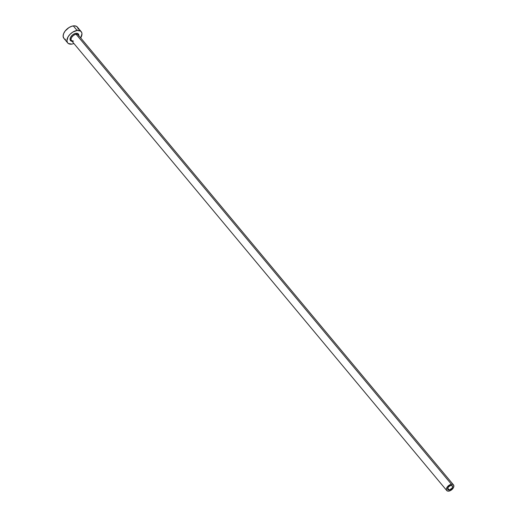 <?xml version="1.0" encoding="UTF-8"?>
<svg xmlns="http://www.w3.org/2000/svg" width="517" height="517" viewBox="0 0 517 517"><rect width="100%" height="100%" fill="white"/><g stroke="black" fill="none" stroke-linecap="round" stroke-linejoin="round"><path stroke-width="0.78" d="M450.998 485.431A2.934 1.725 -39.8 0 1 452.362 485.825A2.934 1.725 -39.8 0 1 451.968 488.248A2.934 1.725 -39.8 0 1 449.221 489.987L447.709 488.171L449.221 489.987L447.664 489.231L447.981 487.57L450.036 485.721L452.155 485.637L452.588 486.956L451.942 488.287L449.221 489.987A2.934 1.725 -39.8 0 1 447.858 489.586A2.934 1.725 -39.8 0 1 448.252 487.163A2.934 1.725 -39.8 0 1 450.998 485.431M78.397 35.221A4.401 2.591 140.2 0 0 76.161 34.322A0.73 0.433 82.4 0 1 75.999 33.301A5.131 3.024 -39.8 0 1 78.823 35.667M453.493 484.888L78.203 34.923A4.401 2.591 140.2 0 0 76.161 34.322A4.401 2.591 140.2 0 0 72.037 36.927A4.401 2.591 140.2 0 0 71.449 40.559L446.733 490.523A4.401 2.591 -39.8 0 1 447.328 486.891A4.401 2.591 -39.8 0 1 451.444 484.287L76.161 34.322L451.444 484.287A4.401 2.591 -39.8 0 1 453.493 484.888A4.401 2.591 -39.8 0 1 452.898 488.52A4.401 2.591 -39.8 0 1 448.782 491.124A4.401 2.591 -39.8 0 1 446.733 490.523M81.201 31.653L77.408 27.104A8.802 5.183 140.2 0 0 73.317 25.902A8.802 5.183 140.2 0 0 65.077 31.104A8.802 5.183 140.2 0 0 63.895 38.374L67.688 42.924A8.802 5.183 -39.8 0 1 68.877 35.654A8.802 5.183 -39.8 0 1 77.111 30.451L73.317 25.902L77.111 30.451A8.802 5.183 -39.8 0 1 81.201 31.653A8.802 5.183 -39.8 0 1 80.697 37.915L81.97 33.799L81.783 32.707L80.574 31.078L77.111 30.451L72.748 32.132L70.073 34.277L68.057 36.881L66.919 40.778L67.585 42.788L68.315 43.493L71.779 44.126A8.802 5.183 -39.8 0 1 67.688 42.924M71.779 44.126L73.944 43.551M72.121 41.308L70.868 40.908L70.053 39.324L70.719 37.05L72.639 34.859L75.172 33.482L77.453 33.392L78.726 34.613L78.778 35.97M78.177 29.249L77.983 28.157L76.781 26.529L74.635 25.85L71.889 26.218L68.955 27.582L65.168 30.994L63.61 33.683L63.126 36.229L63.901 38.387M64.522 38.943L65.491 39.415M448.782 491.124L450.96 490.284L453.306 487.912L453.874 485.961L453.176 484.603L452.104 484.261L449.997 484.726L447.367 486.833L446.397 488.836L446.442 490L447.535 491.047L448.782 491.124M72.063 41.302A5.131 3.024 -39.8 0 1 70.525 37.418A5.131 3.024 -39.8 0 1 75.999 33.301A0.73 0.433 -97.6 0 0 76.161 34.322A4.401 2.591 140.2 0 0 72.218 36.701A4.401 2.591 140.2 0 0 71.249 40.261A4.401 2.591 140.2 0 0 73.492 41.16M71.449 40.559L73.175 41.005"/></g></svg>
